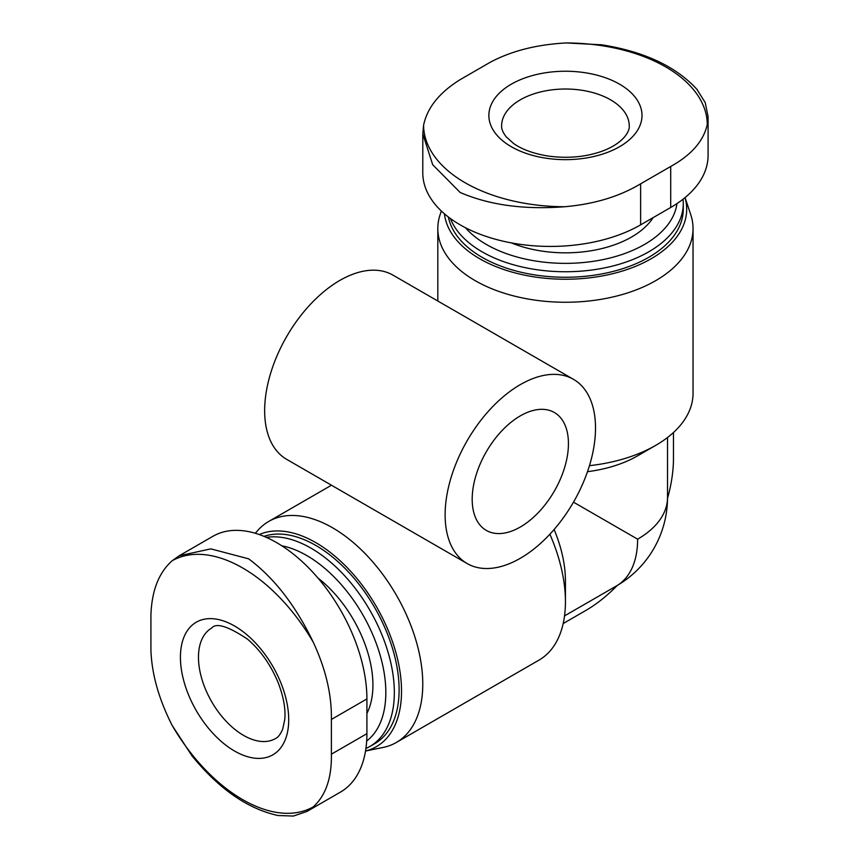 <?xml version="1.0" encoding="UTF-8"?>
<svg xmlns="http://www.w3.org/2000/svg" width="859" height="859" viewBox="0 0 859 859"><rect width="100%" height="100%" fill="white"/><g stroke="black" fill="none" stroke-linecap="round" stroke-linejoin="round"><path stroke-width="1.29" d="M365.537 751.034L383.103 747.448A127.615 73.681 -120 0 0 396.343 742.477A127.615 73.681 -120 0 0 396.343 595.115A127.615 73.681 -120 0 0 268.727 521.445A127.615 73.681 -120 0 0 257.797 530.422L255.284 533.267M563.171 623.548L585.484 610.663A124.426 71.834 -60 0 0 617.277 585.441M396.343 742.477L539.001 660.109A127.615 73.681 -120 0 0 565.437 601.687A127.615 73.681 -120 0 0 549.878 534.223M339.616 489.931L467.146 563.547A106.344 61.397 120 0 0 573.49 502.139A106.344 61.397 120 0 0 573.49 379.345A106.344 61.397 120 0 0 491.541 407.842A106.344 61.397 120 0 0 445.123 514.863A106.344 61.397 120 0 0 467.146 563.547M573.49 379.345L445.971 305.718M589.457 465.664A127.615 73.681 0 0 0 655.664 445.402A127.615 73.681 0 0 0 693.041 393.304L693.041 228.569A127.615 73.681 0 0 0 690.733 214.61L685.053 197.613M673.467 432.517L673.467 458.276A124.426 71.834 -60 0 1 667.518 498.424M441.333 211.013L440.13 214.61A127.615 73.681 0 0 0 437.822 228.569A127.615 73.681 0 0 0 565.437 302.25A127.615 73.681 0 0 0 693.041 228.569M587.492 471.688A102.092 58.938 0 0 0 637.625 455.818L655.664 445.402M601.687 44.808L566.178 42.95C536.725 44.518 511.416 50.96 490.231 62.267L460.156 79.64C439.378 92.557 427.191 107.772 423.584 125.274L422.811 133.886L422.778 172.756A127.615 73.681 0 0 0 501.559 240.821A127.615 73.681 0 0 0 640.631 224.854L670.707 207.481A127.615 73.681 0 0 0 708.084 155.393L708.084 116.513M637.625 539.173A102.092 58.938 0 0 0 667.518 497.501A102.092 102.092 0 0 1 616.472 585.913A102.092 58.938 -120 0 0 637.625 539.173L573.49 502.15M565.437 601.687L565.437 580.856A102.092 58.938 -120 0 0 554.109 529.498M306.824 811.53L340.486 792.084A127.615 73.681 -120 0 0 366.911 733.672L366.911 698.936A127.615 73.681 -120 0 0 311.205 570.516A127.615 73.681 -120 0 0 212.871 536.327L179.209 555.762L172.154 560.755C158.797 572.62 151.71 590.788 150.916 615.259L150.916 649.984C151.721 673.982 158.808 699.129 172.154 725.415L191.761 755.48M365.537 750.991A121.259 70.008 -120 0 0 383.017 619.006A121.259 70.008 -120 0 0 259.257 534.545M365.923 748.457A117.844 68.033 -120 0 0 369.928 746.439L374.707 743.69A117.844 68.033 -120 0 0 377.981 613.519A117.844 68.033 -120 0 0 263.992 536.36M369.928 746.439A117.844 68.033 -120 0 0 376.038 621.766A117.844 68.033 -120 0 0 266.354 537.369M366.686 741.016A111.831 64.565 -120 0 0 372.452 633.953A111.831 64.565 -120 0 0 281.849 545.798M366.911 713.399A93.577 54.031 -120 0 0 317.905 577.967M179.22 555.784L210.82 548.869L248.638 558.833C274.161 577.882 295.7 605.67 313.256 642.221C325.744 669.011 331.789 694.759 331.391 719.445L331.391 754.181C331.799 777.953 325.754 795.52 313.256 806.88L306.803 811.508L293.381 816.05L278.391 815.524M196.486 622.099A76.569 44.206 -120 0 0 184.492 683.377A76.569 44.206 -120 0 0 234.571 751.034A76.569 44.206 -120 0 0 284.64 693.653A76.569 44.206 -120 0 0 196.486 622.099M444.425 213.805A121.259 70.008 0 0 0 579.46 278.767A121.259 70.008 0 0 0 685.02 197.634M448.366 217.005A117.844 68.033 0 0 0 572.18 277.146A117.844 68.033 0 0 0 683.27 209.22L683.27 203.712A117.844 68.033 0 0 0 683.023 199.234M450.427 218.551A117.844 68.033 0 0 0 578.354 271.337A117.844 68.033 0 0 0 683.27 203.712M465.471 227.753A111.831 64.565 0 0 0 587.116 262.135A111.831 64.565 0 0 0 676.946 203.615M511.352 242.893A93.577 54.031 0 0 0 653.151 217.617M697.207 89.841L705.228 102.597L708.052 116.513L707.279 124.415C703.671 140.908 691.484 154.931 670.707 166.463L640.631 183.826C619.446 196.528 594.138 204.174 564.685 206.74C524.215 209.854 489.383 205.097 460.156 192.47L432.689 164.724L422.811 133.886M609.933 151.42A76.569 44.206 0 0 0 623.859 86.877A76.569 44.206 0 0 0 511.288 84.193A76.569 44.206 0 0 0 507.014 144.022A76.569 44.206 0 0 0 609.933 151.42M445.961 305.729L393.014 275.159A106.344 61.397 120 0 0 311.065 303.646A106.344 61.397 120 0 0 264.647 410.666A106.344 61.397 120 0 0 286.67 459.35L339.627 489.92M472.192 499.229A68.065 39.299 120 0 0 486.28 530.39A68.065 39.299 120 0 0 554.345 491.09A68.065 39.299 120 0 0 554.345 412.503A68.065 39.299 120 0 0 520.318 415.874A68.065 39.299 120 0 0 472.192 499.229M366.911 698.936L331.391 719.445M366.911 733.672L331.391 754.181M172.154 725.415A141.853 81.895 -120 0 0 313.256 806.88M313.256 642.221A141.853 81.895 -120 0 0 172.154 560.755M640.631 224.854L640.631 183.826M670.707 207.481L670.707 166.463M707.279 124.415A141.853 81.895 0 0 0 566.178 42.95M423.584 125.274A141.853 81.895 0 0 0 564.685 206.74M520.318 99.816A63.802 36.84 0 0 0 501.624 125.865C501.366 128.829 502.891 132.49 506.219 136.839L513.424 143.356C521.757 149.348 533.246 153.568 547.881 156.005C567.208 158.668 585.129 157.122 601.644 151.367C624.375 143.099 630.034 130.407 629.239 125.865A63.802 36.84 0 0 0 589.854 91.827A63.802 36.84 0 0 0 520.318 99.816M243.591 735.411A63.802 36.84 -120 0 0 275.492 738.568C278.198 737.312 280.592 734.155 282.697 729.108L284.748 719.606C285.768 709.384 283.674 697.336 278.466 683.431C271.111 665.36 260.814 650.617 247.564 639.193C228.107 626.222 216.157 622.507 211.69 628.047A63.802 36.84 -120 0 0 201.908 679.179A63.802 36.84 -120 0 0 243.591 735.411M331.477 485.217L268.727 521.445M437.822 228.569L437.822 301.026M616.472 585.913L564.524 615.903M191.718 755.512C218.991 789.013 247.875 809.038 278.38 815.599M667.518 497.501L667.518 437.51M697.315 89.755C676.301 66.594 644.422 51.604 601.687 44.786"/></g></svg>

